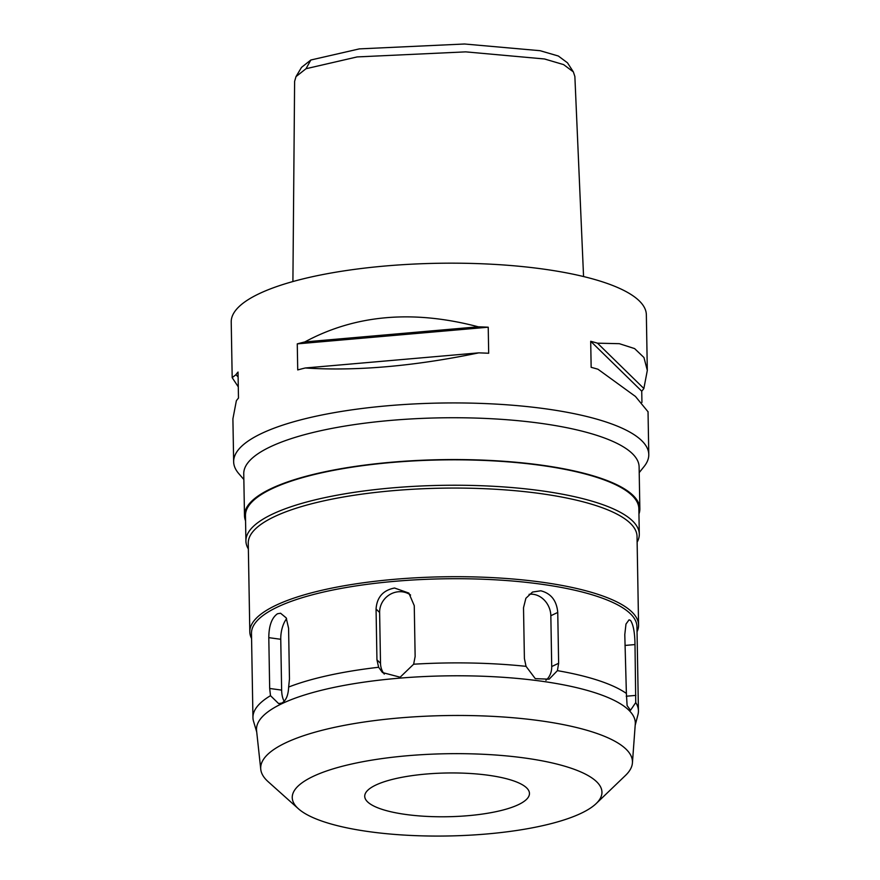 <?xml version="1.0" encoding="UTF-8"?>
<svg xmlns="http://www.w3.org/2000/svg" width="880" height="880" viewBox="0 0 880 880"><rect width="100%" height="100%" fill="white"/><g stroke="black" fill="none" stroke-linecap="round" stroke-linejoin="round"><path stroke-width="1.32" d="M583.561 276.551L574.871 76.505L573.342 71.874L567.501 62.832L558.327 56.012L540.089 50.699L464.541 44L359.337 48.884L310.849 60.005L301.521 67.375L295.999 76.615L294.613 81.367L292.908 281.545M573.342 71.874L563.618 64.614L544.5 58.971L465.707 51.865L357.126 56.925L306.02 68.717L295.999 76.615M647.306 369.952L646.349 314.787A207.592 55.132 179 0 0 492.096 264.253A207.592 55.132 179 0 0 259.083 293.722A207.592 55.132 179 0 0 231.22 322.025L232.188 377.487M243.848 479.512L238.744 473.583A207.592 55.132 -1 0 1 233.651 461.791A207.592 55.132 -1 0 1 261.525 433.488A207.592 55.132 -1 0 1 494.538 404.019A207.592 55.132 -1 0 1 648.78 454.542A207.592 55.132 -1 0 1 644.105 466.51L639.21 472.615M478.291 326.81A207.592 55.132 -1 0 1 488.224 327.206L488.686 353.254A207.592 55.132 179 0 0 478.753 352.858C414.106 366.245 356.279 371.283 305.272 367.983A207.592 55.132 179 0 0 297.726 369.919L297.264 343.871A207.592 55.132 -1 0 1 304.821 341.935C355.289 314.699 413.116 309.661 478.291 326.81L304.821 341.935M648.043 411.796L635.459 396.462L597.949 369.226A207.592 55.132 179 0 0 591.151 367.334L590.7 341.286A207.592 55.132 -1 0 1 597.498 343.178L619.344 343.684L634.623 348.601L643.951 357.511L647.317 370.403L643.863 388.509A207.592 55.132 -1 0 1 641.74 391.182L641.938 402.402M238.282 386.87L232.188 377.652L235.906 374.726A207.592 55.132 -1 0 1 238.029 372.053L238.48 398.09A207.592 55.132 179 0 0 236.357 400.763L232.903 418.869L233.651 461.791M639.848 508.717L639.111 466.884A197.714 52.503 179 0 0 492.206 418.77A197.714 52.503 179 0 0 270.292 446.831A197.714 52.503 179 0 0 243.749 473.792L244.486 515.614A197.714 52.503 -1 0 1 271.018 488.653A197.714 52.503 -1 0 1 492.943 460.592A197.714 52.503 -1 0 1 639.848 508.717A197.714 52.503 -1 0 1 638.946 513.975M245.564 520.839A197.714 52.503 -1 0 1 244.486 515.614M639.298 534.138L638.858 508.728A196.724 52.239 179 0 0 492.69 460.845A196.724 52.239 179 0 0 271.876 488.774A196.724 52.239 179 0 0 245.465 515.603L245.916 541.013A196.724 52.239 -1 0 1 272.327 514.184A196.724 52.239 -1 0 1 493.13 486.266A196.724 52.239 -1 0 1 639.298 534.138A196.724 52.239 -1 0 1 637.131 542.157M248.358 548.944A196.724 52.239 -1 0 1 245.916 541.013M638.572 625.031L637.032 536.404A194.414 51.623 179 0 0 492.58 489.082A194.414 51.623 179 0 0 274.362 516.681A194.414 51.623 179 0 0 248.259 543.191L249.81 631.818A194.414 51.623 -1 0 1 275.902 605.308A194.414 51.623 -1 0 1 494.12 577.709A194.414 51.623 -1 0 1 638.572 625.031A194.414 51.623 -1 0 1 637.043 631.763M251.57 638.495A194.414 51.623 -1 0 1 249.81 631.818M288.64 687.049A192.764 51.194 -1 0 1 378.631 667.271L382.481 672.551L400.136 677.204L413.644 664.213A192.764 51.194 -1 0 1 526.042 666.347L535.271 678.634L549.131 679.184L557.414 670.648A192.764 51.194 -1 0 1 626.384 693.44L627.11 705.639L630.531 710.27L635.745 702.581A192.764 51.194 -1 0 1 638.429 710.82L636.955 626.648A192.764 51.194 179 0 0 493.724 579.722A192.764 51.194 179 0 0 277.354 607.09A192.764 51.194 179 0 0 251.482 633.369L252.945 717.541A192.764 51.194 -1 0 1 270.501 695.684L278.619 703.582L281.776 703.076C286 700.722 288.288 695.376 288.64 687.049L289.465 679.052L288.585 628.232L286.176 617.859L280.577 613.239L277.475 613.756C271.777 617.782 268.884 625.746 268.796 637.648L269.676 688.468L270.501 695.684M413.644 664.213L415.14 656.491L414.26 605.671L408.859 593.087L394.559 588.027C383.086 590.238 376.915 597.234 376.057 609.004L376.948 659.824L378.631 667.271M557.414 670.648L558.635 663.267L557.744 612.436C556.699 600.644 551.056 593.428 540.804 590.788L532.532 592.053L525.877 598.279L523.512 607.739L524.403 658.559L526.042 666.347M635.745 702.581L634.997 644.567C634.821 632.676 633.336 624.624 630.542 620.433L629.079 619.806L625.977 624.074L624.789 634.59L626.384 693.44M638.429 710.82A192.764 51.194 -1 0 1 637.967 714.604L635.173 725.351M256.707 731.951L253.539 721.314A192.764 51.194 -1 0 1 252.945 717.541M256.575 730.697A189.431 50.303 -1 0 1 281.93 703.659A189.431 50.303 179 0 1 496.749 676.896A189.431 50.303 179 0 1 635.272 724.097L632.423 762.883A185.911 49.368 179 0 0 496.485 716.562A185.911 49.368 179 0 0 285.648 742.841A185.911 49.368 -1 0 0 260.766 769.373L256.575 730.697M284.163 701.261A19.767 9.614 97.8 0 1 281.633 690.107L280.753 639.287A19.767 9.614 97.8 0 1 286.605 618.706M596.156 803.594A154.869 41.129 -1 0 1 581.152 813.274A154.869 41.129 -1 0 1 428.516 836A154.869 41.129 -1 0 1 298.43 808.786A154.869 41.129 -1 0 1 313.038 776.446A154.869 41.129 -1 0 1 507.298 755.986A154.869 41.129 -1 0 1 596.156 803.594L625.504 775.423A185.911 49.368 179 0 0 632.423 762.883M298.43 808.786L268.114 781.66A185.911 49.368 -1 0 1 260.766 769.373M518.408 804.661A82.379 21.879 179 0 0 529.463 793.43A82.379 21.879 179 0 0 468.259 773.377A82.379 21.879 179 0 0 375.793 785.07A82.379 21.879 179 0 0 364.727 796.301A82.379 21.879 179 0 0 425.942 816.354A82.379 21.879 179 0 0 518.408 804.661M384.285 674.102A19.767 18.436 134.3 0 1 380.512 663.311L379.621 612.491A19.767 18.436 134.3 0 1 398.387 591.767A19.767 18.436 134.3 0 1 410.586 595.045M529.067 594.341A19.767 16.456 -115.4 0 1 533.39 594.319A19.767 16.456 -115.4 0 1 550.836 615.725L551.716 666.556A19.767 16.456 -115.4 0 1 545.886 680.295M238.106 376.882L235.906 374.726M297.264 343.871L488.224 327.206M305.272 367.983L478.753 352.858M597.498 343.178L643.863 388.509M590.7 341.286L641.74 391.182M306.02 68.717L310.849 60.005M269.676 688.468L281.633 690.107M280.753 639.287L268.796 637.648M376.948 659.824L380.512 663.311M379.621 612.491L376.057 609.004M551.716 666.556L558.635 663.267M557.744 612.436L550.836 615.725M626.23 696.234L635.877 695.387M634.997 644.567L624.976 645.447M648.032 411.631L648.78 454.542"/></g></svg>
